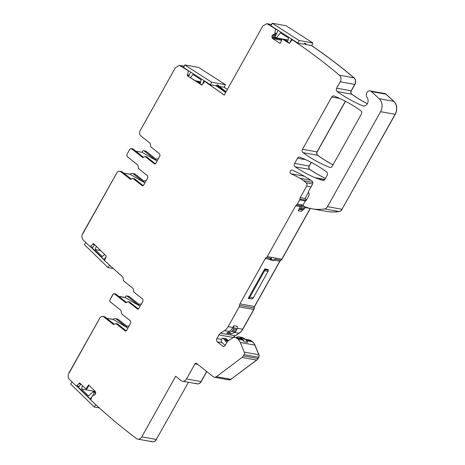 <?xml version="1.0" encoding="UTF-8"?>
<svg xmlns="http://www.w3.org/2000/svg" width="465" height="465" viewBox="0 0 465 465"><rect width="100%" height="100%" fill="white"/><g stroke="black" fill="none" stroke-linecap="round" stroke-linejoin="round"><path stroke-width="0.7" d="M306.354 200.188A3.4 2.72 100.2 0 1 305.714 199.113A1.941 1.552 100.2 0 0 305.092 198.276L308.591 192.022M244.206 341.763L247.659 342.385A11.666 9.323 100.2 0 0 245.177 339.334L243.608 338.078A4.615 3.691 100.2 0 0 242.236 337.45L238.783 336.829A4.615 3.691 100.2 0 1 240.155 337.462L241.724 338.712A11.666 9.323 100.2 0 1 244.206 341.763A9.719 7.766 100.2 0 0 242.608 340.014L241.265 338.944A4.859 3.883 100.2 0 0 239.824 338.282L235.075 337.427A4.859 3.883 100.2 0 1 236.522 338.09L241.265 338.944M222.351 338.125A3.644 2.912 100.2 0 1 223.246 338.584L226.699 339.2A3.644 2.912 100.2 0 0 225.804 338.747L222.351 338.125L221.648 339.392A2.43 1.941 100.2 0 0 222.078 342.717L225.281 345.268M227.071 342.066A2.43 1.941 100.2 0 1 226.635 342.048A2.43 1.941 100.2 0 1 225.205 340.589A1.941 1.552 100.2 0 0 224.636 339.688L223.246 338.584M224.636 339.688L228.088 340.304L226.699 339.2M228.088 340.304A1.941 1.552 100.2 0 1 228.42 340.676M238.783 336.829A4.615 3.691 100.2 0 0 236.755 337.166L235.947 337.584M233.668 327.988L237.121 328.61L237.313 326.36L233.86 325.738L233.668 327.988A2.43 1.941 100.2 0 1 233.302 329.191L232.593 330.458A2.43 1.941 100.2 0 1 231.646 331.411L228.42 333.091A2.43 1.941 100.2 0 1 227.35 333.271A2.43 1.941 100.2 0 1 226.781 333.045L229.251 331.458L224.508 330.603L220.515 333.178L235.18 335.806L239.173 333.236A11.177 8.934 100.2 0 0 242.8 329.272L253.855 309.498A2.43 1.941 100.2 0 0 254.227 308.004A2.43 1.941 100.2 0 1 254.599 306.516L279.936 261.191A2.43 1.941 100.2 0 1 280.941 260.208A2.43 1.941 100.2 0 0 281.953 259.226L310.306 208.483A2.43 1.941 100.2 0 1 310.318 208.46M224.508 330.603A11.177 8.934 100.2 0 0 228.135 326.645L232.878 327.494L233.86 325.738M232.878 327.494A11.177 8.934 100.2 0 1 229.251 331.458M237.121 328.61A2.43 1.941 100.2 0 1 236.755 329.807L236.046 331.08A2.43 1.941 100.2 0 1 235.098 332.033L231.866 333.713A2.43 1.941 100.2 0 1 230.803 333.887L227.35 333.271M268.166 269.508L264.713 268.886L248.2 298.443L251.943 298.972A2.43 1.941 100.2 0 0 253.222 297.885L268.055 271.351A1.459 1.163 100.2 0 0 268.264 270.252L268.166 269.508M264.713 268.886L264.812 269.636A1.459 1.163 100.2 0 1 264.602 270.729L249.769 297.269A2.43 1.941 100.2 0 1 248.49 298.356L248.2 298.443M269.781 259.825L270.014 259.412A2.43 1.941 100.2 0 1 271.019 258.43A2.43 1.941 100.2 0 0 272.025 257.441L270.874 259.505L269.781 259.825L273.234 260.441L274.327 260.121L275.478 258.063L272.025 257.441M270.874 259.505L274.327 260.121M301.576 211.366L298.123 210.75L300.384 206.704A2.43 1.941 100.2 0 1 301.227 205.809A2.43 1.941 100.2 0 0 302.006 205.024A1.941 1.552 100.2 0 1 301.768 206.693L305.214 207.314L304.529 208.547A2.43 1.941 100.2 0 1 303.738 209.407L302.837 209.988A3.889 3.11 100.2 0 0 301.576 211.366M298.123 210.75A3.889 3.11 100.2 0 1 299.384 209.372L300.285 208.791L303.738 209.407M301.768 206.693L301.076 207.931A2.43 1.941 100.2 0 1 300.285 208.791M302.006 205.024L303.482 205.286M305.371 206.977A1.941 1.552 100.2 0 1 305.214 207.314M201.973 84.88L187.244 75.719L201.88 85.118M138.111 309.155L137.204 308.993L138.843 308.516L142.993 301.099L142.732 299.105L133.827 292.008L133.106 288.457L123.754 281.005L122.766 277.035L104.549 260.627L106.34 256.076L93.448 243.544L90.123 246.694L83.258 240.027C82.043 238.719 81.66 237.051 82.102 235.023L117.383 171.899L119.627 171.184L120.708 171.684L130.496 179.333M201.886 85.118L204.71 81.404L224.235 95.063L262.865 25.941L266.893 23.68L275.606 28.987L274.745 33.939L272.972 34.73L272.054 35.729L272.025 37.636L272.653 38.612L280.139 43.425L282.261 38.886L289.422 43.181M205.327 81.509L204.71 81.404M285.934 39.606L286.051 40.153L284.185 39.816M287.701 41.792L286.051 40.153M282.261 38.886L289.329 43.419L291.991 39.897A0.488 0.389 100.2 0 1 292.241 39.758L292.857 39.868M236.522 338.09L237.865 339.159A9.719 7.766 100.2 0 1 240.3 342.496L244.282 352.139A2.43 1.941 100.2 0 1 244.102 354.632L243.398 355.894A4.859 3.883 100.2 0 1 242.067 357.446L216.388 376.714A3.644 2.912 100.2 0 1 214.365 377.249A3.644 2.912 100.2 0 1 213.284 376.749L196.573 363.438A1.459 1.163 -79.8 0 0 196.137 363.241A1.459 1.163 -79.8 0 0 194.934 363.915L186.523 378.958A4.859 3.883 100.2 0 1 182.495 381.213A4.859 3.883 100.2 0 1 181.054 380.55L175.665 376.261L141.796 436.862A4.859 3.883 100.2 0 1 137.768 439.117A4.859 3.883 100.2 0 1 136.396 438.512A734.188 586.714 100.2 0 1 90.849 400.098A0.488 0.389 100.2 0 1 90.867 399.766L92.064 396.215L92.64 395.453L94.337 395.145L95.278 394.477L95.662 392.443L95.197 391.332L88.6 384.921L85.903 389.002L86.624 389.129L89.088 385.398M85.903 389.002L79.678 382.951L76.597 385.898L76.138 385.892L69.488 379.428C68.274 378.126 67.89 376.458 68.332 374.43L100.388 317.072L102.631 316.357L103.718 316.857L113.501 324.506M114.291 324.303L105.299 317.142L103.718 316.857M113.977 324.471L113.071 324.308L116.093 323.739L125.434 331.034M115.733 323.559L117.674 324.024L126.224 330.83M125.905 330.993L124.998 330.83L126.637 330.353L130.787 322.937L130.526 320.943L121.621 313.852L120.9 310.295L110.118 301.709L109.635 300.524L113.396 293.799L114.065 293.682L125.707 302.663M126.497 302.465L116.076 294.165A1.459 1.163 -79.8 0 0 115.646 293.961L114.111 293.694M126.184 302.628L125.271 302.465L128.299 301.901L127.869 301.704L128.445 301.925L137.634 309.19M138.43 308.993L129.88 302.186A1.459 1.163 -79.8 0 0 129.45 301.983L127.939 301.715M131.287 179.13L122.289 171.963L120.708 171.684M130.973 179.298L130.06 179.13L133.089 178.566L142.424 185.855M132.728 178.386L134.67 178.851L143.214 185.657M142.9 185.82L141.994 185.657L143.633 185.18L147.777 177.764L147.515 175.77L138.617 168.679L137.89 165.121L127.114 156.536L126.852 154.543L129.845 149.184L131.2 148.533L142.703 157.49M143.493 157.292L133.071 148.992A1.459 1.163 -79.8 0 0 132.635 148.788L131.124 148.521M143.174 157.455L142.267 157.292L145.295 156.728L144.859 156.525L145.44 156.752L154.63 164.017M155.42 163.82L146.876 157.013A1.459 1.163 100.2 0 0 146.44 156.81L144.935 156.542M155.107 163.982L154.194 163.82L155.839 163.343L159.983 155.926L159.722 153.932L150.823 146.835L150.096 143.284L140.744 135.832C139.401 134.495 139.186 132.833 140.093 130.845L175.421 67.64L179.449 65.379L188.401 70.843L187.244 75.719M116.238 323.768L117.244 323.826A1.459 1.163 100.2 0 1 117.674 324.024M133.234 178.589L134.234 178.653A1.459 1.163 100.2 0 1 134.67 178.851M135.838 151.195L142.028 152.305L157.124 161.041M158.17 159.169L157.972 159.018A1.459 1.163 100.2 0 0 157.542 158.821L158.292 158.954M155.856 159.745L154.95 159.582A1.459 1.163 100.2 0 0 155.38 159.786A1.459 1.163 100.2 0 0 156.461 159.303A1.459 1.163 100.2 0 1 157.542 158.821M154.95 159.582L144.144 150.974A1.459 1.163 100.2 0 0 143.708 150.776A1.459 1.163 100.2 0 0 142.499 151.456L142.028 152.305M217.789 85.176L226.071 91.779M216.777 85.258L225.728 92.396M216.115 85.816A734.188 586.714 100.2 0 1 225.67 92.494M138.866 304.918L137.954 304.755L127.148 296.147A1.459 1.163 -79.8 0 0 126.718 295.949A1.459 1.163 -79.8 0 0 126.05 296.071L125.207 297.577L118.959 296.455L125.207 297.577L140.128 306.22M224.025 87.234A734.188 586.714 100.2 0 1 227.339 89.513A734.188 586.714 100.2 0 0 224.025 87.234M199.136 81.422L199.107 81.945L200.305 83.287L198.607 82.718M145.65 151.125A1.459 1.163 100.2 0 1 145.725 151.137A1.459 1.163 100.2 0 1 146.155 151.334L156.287 159.495L146.01 151.311A1.459 1.163 -79.8 0 0 145.58 151.113L143.708 150.776M145.772 180.856A1.459 1.163 -79.8 0 0 145.336 180.658A1.459 1.163 -79.8 0 0 144.255 181.141A1.459 1.163 100.2 0 1 143.174 181.623A1.459 1.163 100.2 0 1 142.743 181.426L133.362 173.951A3.644 2.912 100.2 0 0 132.281 173.457L134.153 173.788A3.644 2.912 100.2 0 1 135.234 174.288L133.362 173.951M134.292 173.817L134.153 173.788A3.644 2.912 100.2 0 1 135.234 174.288L144.08 181.333L135.379 174.311A3.644 2.912 100.2 0 0 134.292 173.817A3.644 2.912 100.2 0 0 134.222 173.805M141.174 304.343L140.982 304.191A1.459 1.163 100.2 0 0 140.546 303.994L141.296 304.127M137.954 304.755A1.459 1.163 -79.8 0 0 138.39 304.959A1.459 1.163 -79.8 0 0 139.471 304.476A1.459 1.163 100.2 0 1 140.546 303.994M128.66 296.304A1.459 1.163 100.2 0 1 128.729 296.31A1.459 1.163 100.2 0 1 129.165 296.513L139.291 304.668L129.02 296.484A1.459 1.163 -79.8 0 0 128.584 296.286L126.718 295.949M128.776 326.029A1.459 1.163 -79.8 0 0 128.34 325.831A1.459 1.163 -79.8 0 0 127.265 326.314A1.459 1.163 100.2 0 1 126.184 326.796A1.459 1.163 100.2 0 1 125.748 326.599L116.372 319.124A3.644 2.912 100.2 0 0 115.285 318.63L117.157 318.961A3.644 2.912 100.2 0 1 118.238 319.461A3.644 2.912 -79.8 0 0 117.157 318.961L117.302 318.99A3.644 2.912 100.2 0 1 118.383 319.484L127.137 326.459M118.383 319.484L127.085 326.506L118.238 319.461L116.372 319.124M334.056 95.97A194.422 155.368 100.2 0 1 360.834 110.728A2.43 1.941 100.2 0 1 361.346 114.111L332.138 166.371A2.43 1.941 100.2 0 1 330.127 167.499A2.43 1.941 100.2 0 1 329.825 167.417A179.839 143.714 100.2 0 1 303.011 152.654A2.43 1.941 100.2 0 1 302.517 149.282L331.731 97.011A2.43 1.941 100.2 0 1 333.748 95.877A2.43 1.941 100.2 0 1 334.056 95.97M303.011 152.654L317.537 155.258A179.839 143.714 100.2 0 0 332.998 164.837A179.839 143.714 100.2 0 1 317.537 155.258A2.43 1.941 100.2 0 1 317.043 151.886L345.361 101.213L317.043 151.886A2.43 1.941 100.2 0 0 317.537 155.258L317.682 155.281A2.43 1.941 100.2 0 1 317.182 151.91L302.517 149.282M324.68 179.647L315.973 178.089A19.443 15.537 100.2 0 1 314.927 177.682A194.422 155.368 100.2 0 1 295.17 166.825A2.43 1.941 100.2 0 1 294.618 163.413L297.513 158.228A2.43 1.941 100.2 0 1 299.53 157.1A2.43 1.941 100.2 0 1 299.826 157.182A179.839 143.714 100.2 0 1 326.639 171.945A2.43 1.941 100.2 0 1 327.139 175.317L324.919 179.292A2.43 1.941 100.2 0 1 322.902 180.42A2.43 1.941 100.2 0 1 322.675 180.362L323.134 180.443M315.973 178.089L322.675 180.362M295.17 166.825L309.696 169.429A194.422 155.368 100.2 0 0 325.407 178.415A194.422 155.368 100.2 0 1 309.696 169.429A2.43 1.941 100.2 0 1 309.144 166.017L311.184 162.366L309.144 166.017A2.43 1.941 100.2 0 0 309.696 169.429L309.841 169.458A2.43 1.941 100.2 0 1 309.283 166.046L294.618 163.413M188.837 70.918L188.401 70.843M92.872 247.188L90.123 246.694M141.796 436.862L156.316 439.466A4.859 3.883 100.2 0 1 152.288 441.727A4.859 3.883 100.2 0 1 150.922 441.122M188.435 382.282L156.316 439.466A4.859 3.883 100.2 0 1 152.288 441.727L152.433 441.75A4.859 3.883 100.2 0 1 152.363 441.738M186.523 378.958L201.049 381.562L206.681 371.489L201.049 381.562A4.859 3.883 100.2 0 1 197.02 383.823A4.859 3.883 100.2 0 1 195.579 383.154M216.388 376.714L230.913 379.324A3.644 2.912 100.2 0 1 228.89 379.853A3.644 2.912 100.2 0 1 227.804 379.353M256.732 360.073L230.913 379.324L256.732 360.073A4.859 3.883 100.2 0 0 258.063 358.527L258.773 357.26A2.43 1.941 100.2 0 0 258.947 354.772L258.802 354.749A2.43 1.941 100.2 0 1 258.627 357.236L258.773 357.26M243.398 355.894L257.924 358.498A4.859 3.883 100.2 0 1 256.593 360.05A4.859 3.883 100.2 0 0 257.924 358.498L258.627 357.236A2.43 1.941 100.2 0 0 258.802 354.749L254.826 345.106L258.802 354.749L244.282 352.139M246.572 340.723L252.39 341.769A9.719 7.766 100.2 0 1 254.826 345.106L240.3 342.496M251.187 340.723L252.53 341.792L251.187 340.723A4.859 3.883 100.2 0 0 249.746 340.06A4.859 3.883 100.2 0 0 249.67 340.049M237.15 328.261L242.654 329.249A11.177 8.934 100.2 0 1 239.033 333.207L235.034 335.782A4.859 3.883 100.2 0 0 233.459 337.503L218.939 334.899L216.899 338.543A2.43 1.941 100.2 0 0 217.335 341.862L222.566 346.03A2.43 1.941 100.2 0 0 223.287 346.361A2.43 1.941 100.2 0 0 225.304 345.233L227.036 342.13A3.889 3.11 100.2 0 1 228.298 340.752L232.622 337.962A4.859 3.883 100.2 0 1 235.075 337.427M245.026 339.212L249.6 340.031A4.859 3.883 100.2 0 1 251.042 340.694A4.859 3.883 100.2 0 0 249.6 340.031L249.746 340.06M218.939 334.899A4.859 3.883 100.2 0 1 220.515 333.178M242.8 329.272L253.855 309.498M228.135 326.645L239.184 306.865L253.71 309.469A2.43 1.941 100.2 0 0 254.082 307.981A2.43 1.941 100.2 0 1 254.46 306.493L254.599 306.516M270.014 259.412L265.265 258.557L239.934 303.889A2.43 1.941 100.2 0 0 239.562 305.377A2.43 1.941 100.2 0 1 239.184 306.865M265.265 258.557A2.43 1.941 100.2 0 1 266.276 257.575A2.43 1.941 100.2 0 0 267.282 256.593L281.807 259.197A2.43 1.941 100.2 0 1 280.796 260.179A2.43 1.941 100.2 0 0 279.791 261.167L254.46 306.493L279.791 261.167A2.43 1.941 100.2 0 1 280.796 260.179L280.941 260.208M281.953 259.226L310.161 208.46A2.43 1.941 100.2 0 1 310.178 208.43A2.43 1.941 100.2 0 0 310.161 208.46L310.306 208.483M267.282 256.593L295.641 205.856A2.43 1.941 100.2 0 1 296.484 204.96L301.227 205.809M292.241 39.758A734.188 586.714 100.2 0 1 339.433 75.225A4.859 3.883 100.2 0 1 340.223 81.811L336.66 88.187A2.43 1.941 100.2 0 0 337.172 91.57A194.422 155.368 100.2 0 0 362.613 105.776A4.917 3.929 100.2 0 0 363.281 105.974A4.917 3.929 100.2 0 0 367.577 103.247A4.917 3.929 100.2 0 0 367.071 97.557A3.889 3.11 100.2 0 1 366.67 93.064A3.889 3.11 100.2 0 1 370.064 90.908A3.889 3.11 100.2 0 1 371.366 91.559L379.202 98.702A9.719 7.766 100.2 0 1 380.568 111.687L327.494 206.652A4.859 3.883 100.2 0 1 324.506 208.925A58.328 46.61 100.2 0 1 311.969 208.797A58.328 46.61 100.2 0 1 304.203 206.512A1.459 1.163 100.2 0 1 303.558 204.722L303.953 203.414A2.43 1.941 100.2 0 1 304.197 202.839L304.86 201.653A1.215 0.971 100.2 0 1 305.18 201.275L305.825 200.775A2.43 1.941 100.2 0 0 306.458 200.02L308.754 195.91A2.43 1.941 100.2 0 0 308.859 193.266A2.43 1.941 100.2 0 1 308.963 190.615L312.468 184.343A2.43 1.941 100.2 0 0 311.916 180.937A194.422 155.368 100.2 0 0 292.299 170.144A1.941 1.552 100.2 0 0 292.014 170.056A1.941 1.552 100.2 0 0 290.183 171.509A1.941 1.552 100.2 0 0 291.038 173.794A166.47 133.031 100.2 0 1 299.983 178.281A38.886 31.074 100.2 0 1 303.651 180.751L306.232 182.803A2.43 1.941 100.2 0 1 306.662 186.128L300.227 197.642A2.43 1.941 100.2 0 0 299.855 199.078A1.459 1.163 100.2 0 1 299.629 199.938L297.327 204.059A2.43 1.941 100.2 0 1 296.484 204.96M327.494 206.652L342.013 209.262A4.859 3.883 100.2 0 1 339.031 211.529A58.328 46.61 100.2 0 1 326.494 211.401L326.639 211.43A58.328 46.61 100.2 0 1 326.57 211.412M384.66 93.523A3.889 3.11 100.2 0 1 384.735 93.535A3.889 3.11 100.2 0 1 386.037 94.192L393.867 101.335A9.719 7.766 100.2 0 1 395.238 114.314L342.013 209.262L395.093 114.291L380.568 111.687M379.202 98.702L393.721 101.312A9.719 7.766 100.2 0 1 395.093 114.291L395.238 114.314M393.867 101.335L385.892 94.168L371.366 91.559M370.064 90.908L384.59 93.511A3.889 3.11 100.2 0 1 385.892 94.168L386.037 94.192M337.172 91.57L351.691 94.174A194.422 155.368 100.2 0 0 367.309 103.759A194.422 155.368 100.2 0 1 351.691 94.174A2.43 1.941 100.2 0 1 351.185 90.791L354.749 84.415L340.223 81.811M339.433 75.225L353.958 77.829A734.188 586.714 100.2 0 0 311.469 45.535A734.188 586.714 100.2 0 1 353.958 77.829A4.859 3.883 100.2 0 1 354.749 84.415L354.894 84.438A4.859 3.883 100.2 0 0 354.103 77.853A734.188 586.714 100.2 0 0 311.614 45.558M119.679 171.196A3.644 2.912 100.2 0 1 119.772 171.213L121.208 171.469A3.644 2.912 100.2 0 1 122.289 171.963M123.731 173.108L129.968 174.23A3.644 2.912 100.2 0 1 130.037 174.166L123.742 173.125L130.037 174.166A3.644 2.912 100.2 0 1 132.281 173.457M144.917 182.885L129.968 174.23M102.684 316.369A3.644 2.912 100.2 0 1 102.777 316.386L104.212 316.642A3.644 2.912 100.2 0 1 105.299 317.142M127.922 328.058L113.041 319.339A3.644 2.912 100.2 0 1 115.285 318.63M112.972 319.403L106.752 318.298L112.972 319.403A3.644 2.912 100.2 0 1 113.041 319.339L106.752 318.298M139.343 304.622L129.165 296.513M144.127 181.286L135.379 174.311M156.333 159.443L146.155 151.334M200.316 83.229L199.874 82.944A1.703 1.36 100.2 0 1 199.247 81.968M224.165 87.257A734.188 586.714 100.2 0 1 227.368 89.46M367.333 103.724A194.422 155.368 100.2 0 1 351.836 94.197A2.43 1.941 100.2 0 1 351.331 90.82L354.894 84.438M342.159 209.285A4.859 3.883 100.2 0 1 339.177 211.552A58.328 46.61 100.2 0 1 326.639 211.43M233.616 337.509A4.859 3.883 100.2 0 1 235.18 335.806M252.53 341.792A9.719 7.766 100.2 0 1 254.971 345.129L258.947 354.772M231.059 379.347A3.644 2.912 100.2 0 1 229.036 379.876A3.644 2.912 100.2 0 1 228.96 379.864M206.786 371.576L201.194 381.585A4.859 3.883 100.2 0 1 197.166 383.846A4.859 3.883 100.2 0 1 197.09 383.834M156.461 439.489A4.859 3.883 100.2 0 1 152.433 441.75M345.483 101.277L317.182 151.91M333.016 164.796A179.839 143.714 100.2 0 1 317.682 155.281M311.306 162.43L309.283 166.046M325.424 178.38A194.422 155.368 100.2 0 1 309.841 169.458M68.89 373.017L100.388 317.072L68.89 373.017M112.856 294.357L109.635 300.524L112.856 294.357M125.05 297.455L126.05 296.071L125.05 297.455L118.796 296.333M127.148 296.147L129.02 296.484A1.459 1.163 -79.8 0 0 128.584 296.286L128.729 296.31M82.66 233.616L117.383 171.899L82.66 233.616M144.144 150.974L146.01 151.311A1.459 1.163 -79.8 0 0 145.58 151.113L145.725 151.137M196.736 81.515L199.107 81.945L199.874 82.944M354.103 77.853L353.958 77.829A4.859 3.883 100.2 0 1 354.749 84.415L351.185 90.791A2.43 1.941 100.2 0 0 351.691 94.174L351.836 94.197M384.735 93.535L384.59 93.511A3.889 3.11 100.2 0 1 385.892 94.168L393.721 101.312A9.719 7.766 100.2 0 1 395.093 114.291L342.013 209.262A4.859 3.883 100.2 0 1 339.031 211.529A58.328 46.61 100.2 0 1 326.494 211.401L311.969 208.797M274.885 259.121L280.796 260.179A2.43 1.941 100.2 0 0 281.807 259.197L310.161 208.46L305.087 207.547M239.562 305.377L254.082 307.981A2.43 1.941 100.2 0 1 254.46 306.493L239.934 303.889M254.227 308.004L254.082 307.981A2.43 1.941 100.2 0 1 253.71 309.469L242.654 329.249A11.177 8.934 100.2 0 1 239.033 333.207L235.034 335.782A4.859 3.883 100.2 0 0 233.459 337.503L233.57 337.526M254.971 345.129L254.826 345.106A9.719 7.766 100.2 0 0 252.39 341.769L251.042 340.694L245.636 339.729M258.063 358.527L258.627 357.236L244.102 354.632M214.365 377.249L228.89 379.853A3.644 2.912 100.2 0 0 230.913 379.324L256.593 360.05L242.067 357.446M201.194 381.585L201.049 381.562A4.859 3.883 100.2 0 1 197.02 383.823L197.166 383.846M288.114 39.996L283.046 39.089M282.232 38.944L276.431 37.903L280.407 32.794L288.562 38.031L287.649 42.042M278.099 30.388L275.018 36.991L276.431 37.903M291.532 39.019L290.084 42.117M272.234 23.25L271.019 25.842L297.891 43.1L299.1 40.502L272.234 23.25L286.039 25.726L312.904 42.978L299.1 40.502M297.891 43.1L303.93 44.181L304.337 43.315L306.057 43.629L305.656 44.495L311.695 45.576L312.904 42.978M305.656 44.495L304.215 43.571M200.665 81.695L195.596 80.788M190.574 77.562L192.958 74.493L201.113 79.73L200.2 83.741M204.089 80.718L202.641 83.816M190.65 72.087L188.668 76.336M184.785 64.949L183.576 67.547L210.447 84.799L211.656 82.206L184.785 64.949L198.59 67.425L225.461 84.682L211.656 82.206M219.306 86.385L224.252 87.275L225.461 84.682M218.44 85.7L218.614 85.328L216.888 85.019L216.487 85.88L210.447 84.799M104.619 254.407L102.288 256.564L95.11 249.583L100.684 250.583M96.342 246.357L95.11 249.583M104.846 259.732L104.096 259.598L92.268 248.101L94.564 244.631M104.096 259.598L105.7 257.18M113.1 268.508L108.037 267.602L109.566 265.294M104.608 260.441L90.553 246.776M85.787 242.48L84.38 244.602L108.037 267.602M95.633 392.181L93.099 391.722L88.519 395.965L81.34 388.984L94.279 391.309L94.523 390.676M95.703 393.181L94.343 392.937L93.099 391.722M95.075 392.076L94.279 391.309M82.572 385.764L81.34 388.984M91.076 399.139L90.326 399.005L78.498 387.502L80.794 384.038M90.326 399.005L91.931 396.587M92.68 395.448L94.343 392.937M99.33 407.915L94.267 407.009L95.796 404.701M90.844 399.848L76.597 385.997M72.017 381.887L70.61 384.009L94.267 407.009M241.724 338.712L245.177 339.334M240.155 337.462L243.608 338.078M225.205 340.589L227.879 341.072M228.42 333.091L231.866 333.713M231.646 331.411L235.098 332.033M232.593 330.458L236.046 331.08M233.302 329.191L236.755 329.807M248.49 298.356L251.943 298.972M264.812 269.636L268.264 270.252M264.602 270.729L268.055 271.351M249.769 297.269L253.222 297.885M299.384 209.372L302.837 209.988M301.076 207.931L304.529 208.547M204.856 81.427L224.38 95.093M266.962 23.698L268.055 24.139M275.786 29.493L275.606 28.987M276.687 33.41L275.111 33.125M275.257 33.154L276.658 33.48M276.309 34.224L274.745 33.939M276.251 34.352L274.769 34.09M275.832 35.241L272.972 34.73M275.402 36.165L272.124 35.578M275.332 36.316L272.054 35.729M276.291 37.81L271.903 37.02M282.005 39.426L272.025 37.636M286.673 41.129L286.051 41.019M281.633 40.228L272.653 38.612M80.747 383.985L79.201 383.706M113.21 324.332L113.57 324.512M125.143 330.859L125.504 331.039M116.076 294.165L114.64 293.903M125.416 302.494L125.777 302.674M128.445 301.925L129.88 302.186M137.349 309.016L137.71 309.202M94.511 244.584L92.965 244.305M130.206 179.159L130.566 179.339M142.133 185.686L142.493 185.866M133.071 148.992L131.63 148.73M142.412 157.321L142.772 157.501M145.44 156.752L146.876 157.013M154.339 163.843L154.7 164.029M179.449 65.379L180.612 65.838M189.243 75.109L187.668 74.824M188.866 75.923L187.302 75.638M275.931 29.516L277.053 29.719M268.2 24.168L271.525 24.761M188.802 76.051L188.005 75.911M189.209 75.179L187.79 74.923M180.751 65.867L184.082 66.46M142.743 181.426L143.65 181.588M94.552 244.648L93.064 244.381M125.748 326.599L126.66 326.761M76.742 385.921L79.248 386.374M80.782 384.055L79.294 383.788M329.825 167.417L330.435 167.522M339.758 98.446L331.731 97.011M314.927 177.682L324.82 179.455M305.743 159.704L297.513 158.228M197.823 364.438L194.934 363.915M237.865 339.159L242.608 340.014M222.566 346.03L224.084 346.303M217.335 341.862L222.078 342.717M216.899 338.543L221.648 339.392M239.173 333.236L234.424 332.382M279.936 261.191L274.193 260.162M266.276 257.575L271.019 258.43M295.641 205.856L300.384 206.704M297.327 204.059L303.482 205.164M305.534 201.002L299.629 199.938M299.855 199.078L306.325 200.241M300.227 197.642L305.418 198.572M311.033 186.913L306.662 186.128M306.232 182.803L312.649 183.96M312.8 182.39L303.651 180.751M299.983 178.281L310.847 180.234M291.038 173.794L304.168 176.148M324.506 208.925L339.177 211.552M362.613 105.776L363.973 106.02M336.66 88.187L351.331 90.82M119.627 171.184L119.767 171.213A3.644 2.912 100.2 0 1 120.853 171.707M102.631 316.357L102.777 316.386A3.644 2.912 100.2 0 1 103.858 316.88M271.636 24.529L266.898 23.68M79.166 386.496L76.306 385.979M179.595 65.408L184.187 66.228M146.086 180.792L145.336 180.658M129.09 325.965L128.34 325.831M137.768 439.117L152.288 441.727M182.495 381.213L197.02 383.823"/></g></svg>
